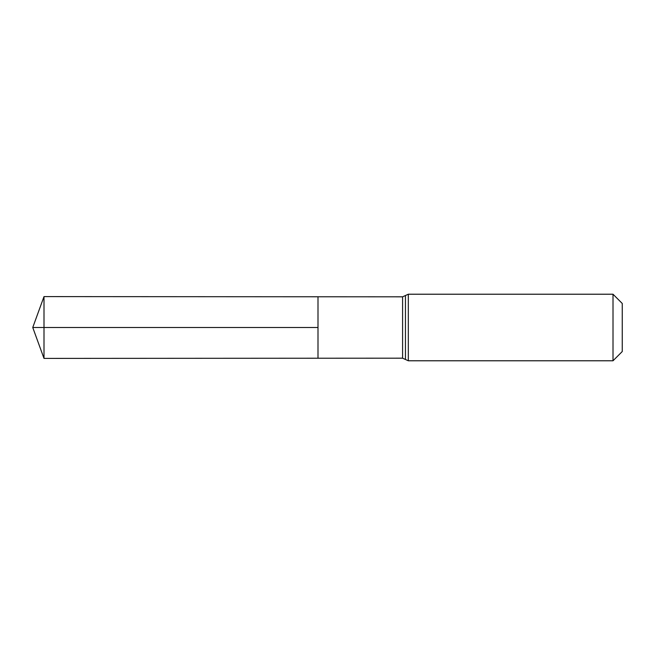 <?xml version="1.0" encoding="UTF-8"?>
<svg xmlns="http://www.w3.org/2000/svg" width="655" height="655" viewBox="0 0 655 655"><rect width="100%" height="100%" fill="white"/><g stroke="black" fill="none" stroke-linecap="round" stroke-linejoin="round"><path stroke-width="0.49" stroke-dasharray="3.27 2.46" d="M317.994 327.5L317.994 358.228L317.994 327.5M622.25 303.47L622.25 351.53M613.006 294.218L613.006 360.782M44 358.4L44 296.6M32.75 327.5L44 327.5M402.588 358.179L402.588 296.821M405.453 359.48L405.453 295.52M408.319 360.782L408.319 294.218"/><path stroke-width="0.98" d="M613.006 294.218L622.25 303.47L622.25 351.53L613.006 360.782L613.006 294.218L408.319 294.218L402.588 296.821L402.588 358.179L317.994 358.228L317.994 296.772L317.994 358.228L44 358.4L44 327.5L317.994 327.5L32.75 327.5L317.994 327.5M402.588 296.821L44 296.6L44 327.5M405.453 295.52L405.453 359.48L402.588 358.179M408.319 294.218L408.319 360.782L405.453 359.48M613.006 360.782L408.319 360.782M44 296.6L32.75 327.5L44 358.4"/></g></svg>
